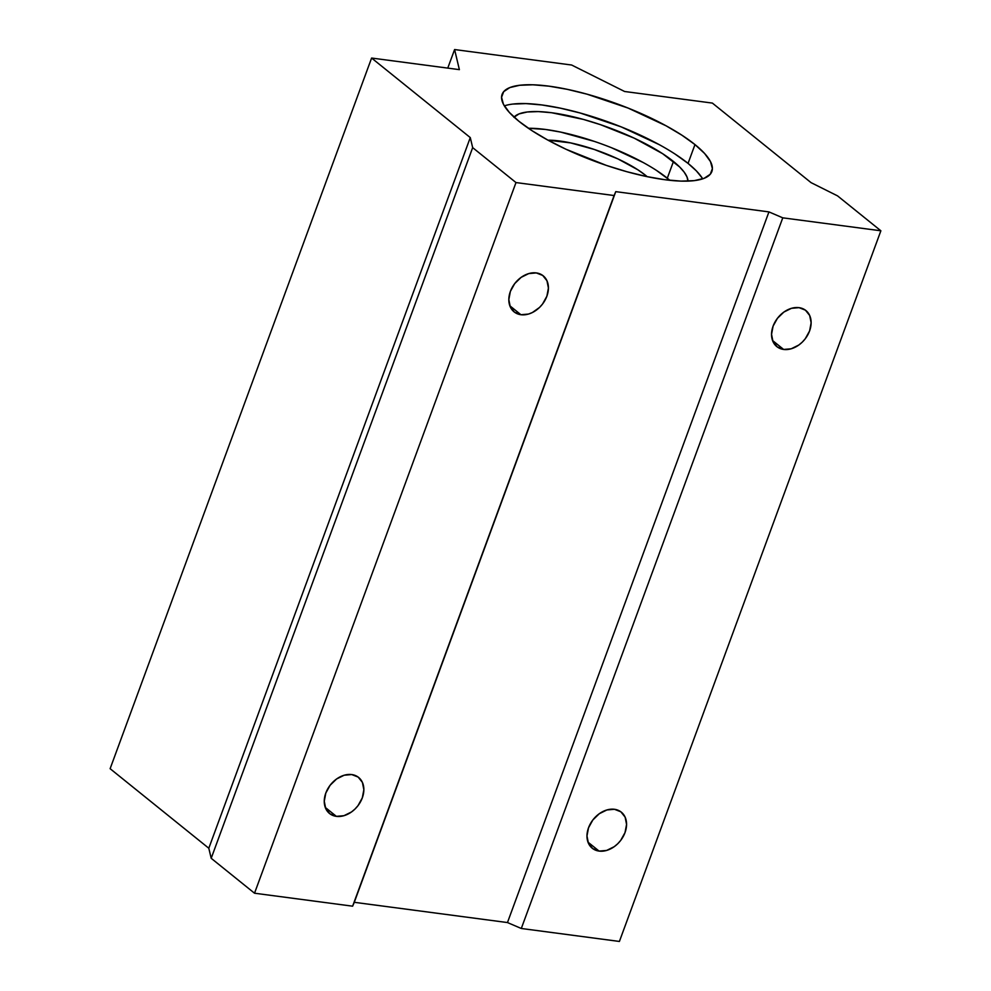 <?xml version="1.0" encoding="UTF-8"?>
<svg xmlns="http://www.w3.org/2000/svg" width="991" height="991" viewBox="0 0 991 991"><rect width="100%" height="100%" fill="white"/><g stroke="black" fill="none" stroke-linecap="round" stroke-linejoin="round"><path stroke-width="1.49" d="M514.069 117.124A93.216 25.692 -159.8 0 1 583.786 119.527A93.216 25.692 -159.8 0 1 673.459 161.471L667.302 178.194A93.216 25.692 20.2 0 0 528.376 128.273L545.484 129.449L560.733 132.1L594.427 141.428M656.451 170.39L669.866 180.325A93.216 25.692 20.2 0 0 667.302 178.194L673.459 161.471A93.216 25.692 -159.8 0 1 687.989 181.105M702.693 178.851A111.76 30.808 20.2 0 0 688.051 163.391L694.976 144.587A111.76 30.808 -159.8 0 1 711.86 171.542A111.76 30.808 -159.8 0 1 632.134 173.128A111.76 30.808 -159.8 0 1 518.974 121.323L531.994 130.676L547.887 140.115L566.047 149.282L606.343 165.398L626.919 171.728L646.739 176.571L665.023 179.743L681.077 181.118L694.282 180.635L704.13 178.318L710.25 174.267L712.393 168.619L710.485 161.607L704.613 153.494L694.976 144.587L681.957 135.234L666.063 125.795L628.158 108.093L587.019 94.17L567.211 89.326L548.927 86.155L532.873 84.792L519.668 85.276L509.82 87.58L503.701 91.643L501.557 97.279L503.453 104.303L509.337 112.417L518.974 121.323A111.76 30.808 -159.8 0 1 502.09 94.368A111.76 30.808 -159.8 0 1 581.816 92.77A111.76 30.808 -159.8 0 1 694.976 144.587L688.051 163.391A111.76 30.808 20.2 0 0 592.123 116.529A111.76 30.808 20.2 0 0 504.332 105.864M599.084 851.096L587.973 842.139L599.084 851.096L606.641 850.427L614.234 846.673L617.666 843.812L620.688 840.418L625.011 832.601L626.572 824.413L625.11 817.117L620.861 811.802L614.457 809.288A23.165 17.256 -51.1 0 1 621.307 812.149A23.165 17.256 -51.1 0 1 622.98 836.961A23.165 17.256 -51.1 0 1 599.084 851.096A23.165 17.256 -51.1 0 1 592.234 848.222A23.165 17.256 -51.1 0 1 590.562 823.41A23.165 17.256 -51.1 0 1 614.457 809.288L606.888 809.957L599.307 813.71L592.853 819.966L588.53 827.782L586.969 835.958L588.431 843.267L592.68 848.581L599.084 851.096M783.646 349.451L772.546 340.508L783.646 349.451L791.214 348.782L798.796 345.041L802.239 342.168L805.249 338.773L809.585 330.969L811.133 322.781L809.672 315.472L805.423 310.158L799.031 307.656A23.165 17.256 -51.1 0 1 805.881 310.517A23.165 17.256 -51.1 0 1 807.541 335.33A23.165 17.256 -51.1 0 1 783.646 349.451A23.165 17.256 -51.1 0 1 776.795 346.59A23.165 17.256 -51.1 0 1 775.135 321.778A23.165 17.256 -51.1 0 1 799.031 307.656L791.462 308.312L783.869 312.066L777.427 318.322L773.091 326.138L771.543 334.326L772.992 341.622L777.254 346.937L783.646 349.451M336.37 816.361L325.259 807.417L336.37 816.361L343.939 815.692L351.52 811.951L354.951 809.077L357.974 805.683L362.297 797.879L363.858 789.691L362.396 782.382L358.147 777.068L351.743 774.566A23.165 17.256 -51.1 0 1 358.593 777.427A23.165 17.256 -51.1 0 1 360.266 802.239A23.165 17.256 -51.1 0 1 336.37 816.361A23.165 17.256 -51.1 0 1 329.52 813.5A23.165 17.256 -51.1 0 1 327.848 788.687A23.165 17.256 -51.1 0 1 351.743 774.566L344.174 775.222L336.593 778.976L330.139 785.231L325.816 793.048L324.255 801.236L325.717 808.532L329.966 813.846L336.37 816.361M520.932 314.729L509.832 305.773L520.932 314.729L528.5 314.06L532.365 312.537L539.525 307.445L542.535 304.051L546.871 296.235L548.419 288.059L546.958 280.75L542.709 275.436L536.317 272.921A23.165 17.256 -51.1 0 1 543.167 275.783A23.165 17.256 -51.1 0 1 544.827 300.595A23.165 17.256 -51.1 0 1 520.932 314.729A23.165 17.256 -51.1 0 1 514.081 311.855A23.165 17.256 -51.1 0 1 512.421 287.043A23.165 17.256 -51.1 0 1 536.317 272.921L528.748 273.59L521.155 277.344L514.713 283.599L510.377 291.416L508.829 299.592L510.278 306.9L514.54 312.215L520.932 314.729M645.537 175.308A65.567 18.073 -159.8 0 1 647.16 176.671L645.537 175.308L645.191 176.249L645.537 175.308A65.567 18.073 -159.8 0 0 548.035 140.189L570.568 142.89L594.266 149.455L617.913 158.907L637.894 169.82L645.537 175.308M619.4 941.45L521.303 928.48L507.466 922.559L354.283 902.305L352.623 906.183L254.526 893.213L211.194 858.293L208.804 848.246L110.125 768.694L371.6 58.048L459.378 69.643L454.596 49.55L571.634 65.022L624.603 91.494L712.38 103.089L811.059 182.641L837.544 195.871L880.875 230.792L782.766 217.834L768.942 211.901L615.758 191.647L614.098 195.537L515.989 182.567L472.67 147.634L470.279 137.588L371.6 58.048L470.279 137.588L472.67 147.634L515.989 182.567L614.098 195.537L615.758 191.647L768.942 211.901L782.766 217.834L880.875 230.792L619.4 941.45L521.303 928.48L782.766 217.834L521.303 928.48L507.466 922.559L768.942 211.901L507.466 922.559L354.283 902.305L615.758 191.647L352.623 906.183L614.098 195.537L352.623 906.183L254.526 893.213L515.989 182.567L254.526 893.213L211.194 858.293L472.67 147.634L211.194 858.293L208.804 848.246L470.279 137.588L208.804 848.246L110.125 768.694L371.6 58.048L459.378 69.643L454.596 49.55L447.759 68.106L454.596 49.55L571.634 65.022L624.603 91.494L712.38 103.089L811.059 182.641L837.544 195.871L880.875 230.792L619.4 941.45M643.184 162.512L611.571 147.746M512.743 104.08L525.948 103.597L542.003 104.972L560.287 108.143L580.107 112.986L621.233 126.898L659.139 144.599M675.032 154.039L688.051 163.391L696.339 170.861L702.037 177.823M687.989 181.142L686.974 176.894L684.174 172.137L679.64 166.959L662.595 153.667L634.19 138.145L600.571 124.705L583.414 119.416L551.628 112.726L538.249 111.587L527.224 111.995L519.011 113.915L513.908 117.297"/></g></svg>
